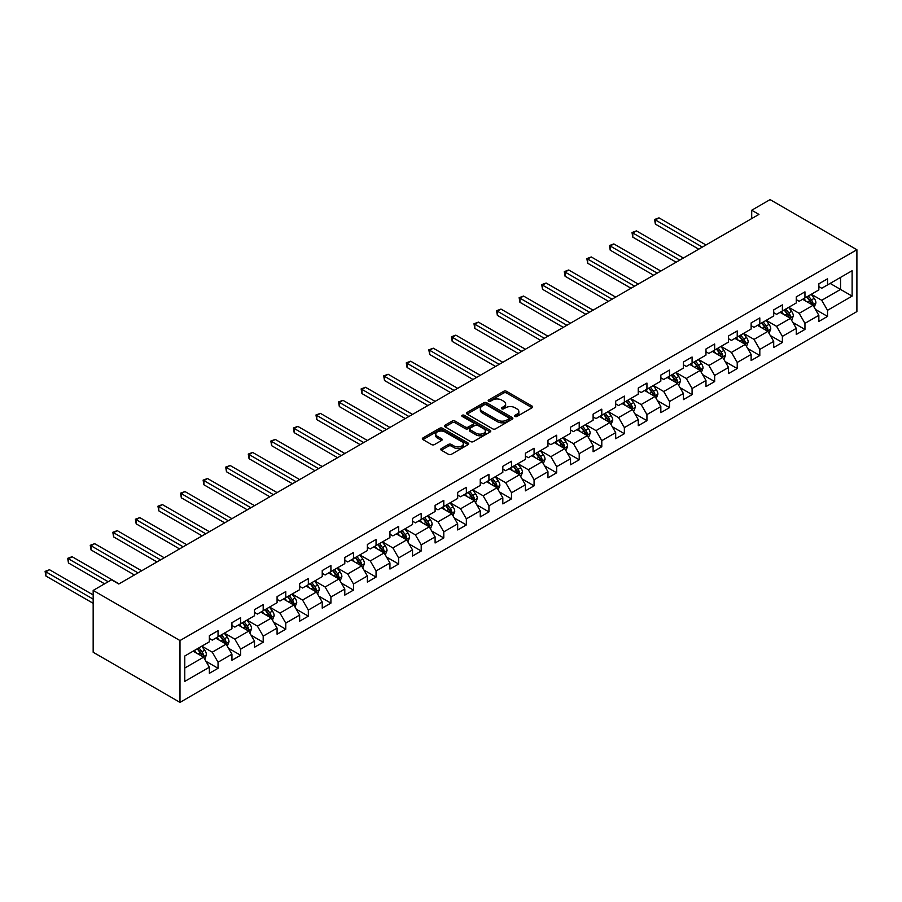 <?xml version="1.0" encoding="UTF-8"?>
<svg xmlns="http://www.w3.org/2000/svg" width="902" height="902" viewBox="0 0 902 902"><rect width="100%" height="100%" fill="white"/><g stroke="black" fill="none" stroke-linecap="round" stroke-linejoin="round"><path stroke-width="1.35" d="M515.008 416.442A1.409 0.812 0 0 0 517.004 416.442L532.09 407.727A2.007 1.161 0 0 0 532.676 406.903A2.007 1.161 0 0 0 532.09 406.08L506.529 391.321A2.007 1.161 0 0 0 503.688 391.321L488.591 400.037A1.409 0.812 0 0 0 488.185 400.612A1.409 0.812 0 0 0 488.591 401.187A1.409 0.812 0 0 0 490.587 401.187L492.537 400.06A6.427 3.709 0 0 1 501.625 400.06L503.756 401.289A6.427 3.709 0 0 1 505.639 403.916A6.427 3.709 0 0 1 503.756 406.531L501.805 407.659A1.409 0.812 0 0 0 501.388 408.234A1.409 0.812 0 0 0 501.805 408.809A1.409 0.812 0 0 0 503.79 408.809L505.74 407.681A6.427 3.709 0 0 1 514.839 407.681L516.97 408.91A6.427 3.709 0 0 1 518.853 411.537A6.427 3.709 0 0 1 516.97 414.165L515.008 415.292A1.409 0.812 0 0 0 514.602 415.867A1.409 0.812 0 0 0 515.008 416.442L515.008 415.292M441.337 448.565A2.007 1.161 0 0 0 440.74 449.376A2.007 1.161 0 0 0 441.337 450.199L448.508 454.337A2.007 1.161 0 0 0 451.35 454.337L468.104 444.663A2.007 1.161 0 0 0 468.69 443.852A2.007 1.161 0 0 0 468.104 443.029L442.544 428.27A2.007 1.161 0 0 0 439.702 428.27L422.937 437.944A2.007 1.161 0 0 0 422.35 438.767A2.007 1.161 0 0 0 422.937 439.578L431.607 444.585A2.007 1.161 0 0 0 434.448 444.585L441.619 440.447A2.007 1.161 0 0 0 442.205 439.624A2.007 1.161 0 0 0 441.619 438.8L437.323 436.32A5.378 3.101 0 0 1 435.745 434.133A5.378 3.101 0 0 1 439.06 431.269A5.378 3.101 0 0 1 444.923 431.934L461.745 441.653A5.378 3.101 0 0 1 463.324 443.852A5.378 3.101 0 0 1 460.009 446.715A5.378 3.101 0 0 1 454.157 446.039L451.35 444.415A2.007 1.161 0 0 0 448.508 444.415L441.337 448.565L441.337 450.199L448.508 446.095L448.508 444.415M856.9 249.741L770.082 199.624L751.704 210.234L758.943 214.405L118.782 584L111.544 579.817L93.165 590.427L179.994 640.555L856.9 249.741L856.9 311.573L179.994 702.376L179.994 640.555M492.684 428.845A2.007 1.161 0 0 0 495.514 428.845L512.28 419.159A2.007 1.161 0 0 0 512.866 418.348A2.007 1.161 0 0 0 512.28 417.525L486.708 402.766A2.007 1.161 0 0 0 483.867 402.766L467.112 412.44A2.007 1.161 0 0 0 466.526 413.263A2.007 1.161 0 0 0 467.112 414.074L492.684 428.845M462.771 416.747A1.409 0.812 0 0 1 464.203 416.938L464.203 415.27L490.192 430.277A2.007 1.161 0 0 1 490.778 431.1A2.007 1.161 0 0 1 490.192 431.911L473.437 441.597A2.007 1.161 0 0 1 470.596 441.597L445.024 426.826L445.024 425.192A2.007 1.161 0 0 0 444.438 426.015A2.007 1.161 0 0 0 445.024 426.826M445.024 425.192L452.195 421.054A2.007 1.161 0 0 1 455.036 421.054L465.409 427.041A2.007 1.161 0 0 0 468.251 427.041L473.009 424.29A2.007 1.161 0 0 0 473.595 423.466A2.007 1.161 0 0 0 473.009 422.643L462.207 416.42A1.409 0.812 0 0 1 461.801 415.845A1.409 0.812 0 0 1 462.67 415.089A1.409 0.812 0 0 1 464.203 415.27M205.96 661.313L218.047 668.292L218.047 662.192L231.938 654.176L231.938 660.275L240.62 655.258L240.62 649.158L254.511 641.142L254.511 647.241L263.192 642.224L263.192 636.124L277.083 628.108L277.083 634.207L285.765 629.201L285.765 623.102L299.656 615.074L299.656 621.174L308.337 616.167L308.337 610.068L322.228 602.04L322.228 608.14L330.91 603.134L330.91 597.034L344.801 589.017L344.801 595.106L353.483 590.1L353.483 584L367.373 575.983L367.373 582.083L376.055 577.066L376.055 570.966L389.946 562.949L389.946 569.049L398.628 564.032L398.628 557.932L412.53 549.916L412.53 556.015L421.211 550.998L421.211 544.898L435.102 536.882L435.102 542.981L443.784 537.964L443.784 531.864L457.675 523.848L457.675 529.948L466.357 524.93L466.357 518.842L480.247 510.814L480.247 516.914L488.929 511.908L488.929 505.808L502.82 497.78L502.82 503.88L511.502 498.874L511.502 492.774L525.392 484.746L525.392 490.846L534.074 485.84L534.074 479.74L547.965 471.723L547.965 477.812L556.647 472.806L556.647 466.706L570.538 458.69L570.538 464.789L579.219 459.772L579.219 453.672L593.11 445.656L593.11 451.755L601.792 446.738L601.792 440.638L615.683 432.622L615.683 438.722L624.364 433.704L624.364 427.604L638.255 419.588L638.255 425.688L646.937 420.67L646.937 414.57L660.828 406.554L660.828 412.654L669.509 407.636L669.509 401.548L683.4 393.52L683.4 399.62L692.082 394.614L692.082 388.514L705.973 380.486L705.973 386.586L714.655 381.58L714.655 375.48L728.545 367.464L728.545 373.552L737.227 368.546L737.227 362.446L751.129 354.43L751.129 360.529L759.811 355.512L759.811 349.412L773.702 341.396L773.702 347.495L782.384 342.478L782.384 336.378L796.274 328.362L796.274 334.462L804.956 329.444L804.956 323.344L818.847 315.328L818.847 321.428L827.529 316.41L827.529 310.311L852.119 296.115L852.119 270.713L840.551 277.399L840.551 289.429L852.119 296.115M218.047 668.292L209.365 673.309L209.365 667.209L184.763 681.405L184.763 656.013L209.365 641.807L209.365 635.707L218.047 630.701L218.047 636.801L231.938 628.773L231.938 622.684L240.62 617.667L240.62 623.767L254.511 615.75L254.511 609.651L263.192 604.633L263.192 610.733L277.083 602.716L277.083 596.617L285.765 591.599L285.765 597.699L299.656 589.683L299.656 583.583L308.337 578.565L308.337 584.665L322.228 576.649L322.228 570.549L330.91 565.531L330.91 571.631L344.801 563.615L344.801 557.515L353.483 552.509L353.483 558.597L367.373 550.581L367.373 544.481L376.055 539.475L376.055 545.575L389.946 537.547L389.946 531.447L398.628 526.441L398.628 532.541L412.53 524.513L412.53 518.413L421.211 513.407L421.211 519.507L435.102 511.479L435.102 505.391L443.784 500.373L443.784 506.473L457.675 498.456L457.675 492.357L466.357 487.339L466.357 493.439L480.247 485.423L480.247 479.323L488.929 474.305L488.929 480.405L502.82 472.389L502.82 466.289L511.502 461.272L511.502 467.371L525.392 459.355L525.392 453.255L534.074 448.238L534.074 454.337L547.965 446.321L547.965 440.221L556.647 435.215L556.647 441.303L570.538 433.287L570.538 427.187L579.219 422.181L579.219 428.281L593.11 420.253L593.11 414.153L601.792 409.147L601.792 415.247L615.683 407.219L615.683 401.119L624.364 396.113L624.364 402.213L638.255 394.197L638.255 388.097L646.937 383.079L646.937 389.179L660.828 381.163L660.828 375.063L669.509 370.045L669.509 376.145L683.4 368.129L683.4 362.029L692.082 357.012L692.082 363.111L705.973 355.095L705.973 348.995L714.655 343.978L714.655 350.077L728.545 342.061L728.545 335.961L737.227 330.955L737.227 337.044L751.129 329.027L751.129 322.927L759.811 317.921L759.811 324.021L773.702 315.993L773.702 309.893L782.384 304.887L782.384 310.987L796.274 302.959L796.274 296.859L804.956 291.853L804.956 297.953L818.847 289.925L818.847 283.837L827.529 278.819L827.529 284.919L852.119 270.713M215.736 638.131L226.154 644.152L212.263 652.169L201.845 646.159M209.365 638.469L212.263 640.138L218.047 636.801M212.263 652.169L218.047 662.192M226.154 644.152L231.938 654.176M238.308 625.097L248.726 631.118L234.836 639.135L224.418 633.125M231.938 625.436L234.836 627.104L240.62 623.767M234.836 639.135L240.62 649.158M248.726 631.118L254.511 641.142M260.881 612.075L271.299 618.084L257.408 626.101L246.99 620.091M254.511 612.402L257.408 614.07L263.192 610.733M257.408 626.101L263.192 636.124M271.299 618.084L277.083 628.108M283.454 599.041L293.872 605.05L279.981 613.067L269.563 607.057M277.083 599.368L279.981 601.036L285.765 597.699M279.981 613.067L285.765 623.102M293.872 605.05L299.656 615.074M306.026 586.007L316.444 592.016L302.553 600.044L292.135 594.023M299.656 586.334L302.553 588.014L308.337 584.665M302.553 600.044L308.337 610.068M316.444 592.016L322.228 602.04M328.599 572.973L339.017 578.983L325.126 587.01L314.708 580.989M322.228 573.311L325.126 574.98L330.91 571.631M325.126 587.01L330.91 597.034M339.017 578.983L344.801 589.017M351.171 559.939L361.589 565.949L347.698 573.976L337.28 567.956M344.801 560.277L347.698 561.946L353.483 558.597M347.698 573.976L353.483 584M361.589 565.949L367.373 575.983M373.744 546.905L384.162 552.926L370.271 560.943L359.853 554.922M367.373 547.243L370.271 548.912L376.055 545.575M370.271 560.943L376.055 570.966M384.162 552.926L389.946 562.949M396.316 533.871L406.734 539.892L392.844 547.909L382.425 541.899M389.946 534.209L392.844 535.878L398.628 532.541M392.844 547.909L398.628 557.932M406.734 539.892L412.53 549.916M418.889 520.837L429.307 526.858L415.416 534.875L404.998 528.865M412.53 521.176L415.416 522.844L421.211 519.507M415.416 534.875L421.211 544.898M429.307 526.858L435.102 536.882M441.461 507.803L451.879 513.824L437.989 521.841L427.571 515.831M435.102 508.142L437.989 509.81L443.784 506.473M437.989 521.841L443.784 531.864M451.879 513.824L457.675 523.848M464.034 494.781L474.452 500.79L460.561 508.807L450.143 502.797M457.675 495.108L460.561 496.776L466.357 493.439M460.561 508.807L466.357 518.842M474.452 500.79L480.247 510.814M486.606 481.747L497.025 487.757L483.134 495.784L472.716 489.763M480.247 482.074L483.134 483.754L488.929 480.405M483.134 495.784L488.929 505.808M497.025 487.757L502.82 497.78M509.179 468.713L519.597 474.723L505.706 482.75L495.288 476.73M502.82 469.04L505.706 470.72L511.502 467.371M505.706 482.75L511.502 492.774M519.597 474.723L525.392 484.746M531.763 455.679L542.181 461.689L528.29 469.716L517.861 463.696M525.392 456.017L528.29 457.686L534.074 454.337M528.29 469.716L534.074 479.74M542.181 461.689L547.965 471.723M554.335 442.645L564.753 448.666L550.863 456.683L540.445 450.662M547.965 442.983L550.863 444.652L556.647 441.303M550.863 456.683L556.647 466.706M564.753 448.666L570.538 458.69M576.908 429.611L587.326 435.632L573.435 443.649L563.017 437.628M570.538 429.95L573.435 431.618L579.219 428.281M573.435 443.649L579.219 453.672M587.326 435.632L593.11 445.656M599.48 416.577L609.899 422.598L596.008 430.615L585.59 424.605M593.11 416.916L596.008 418.584L601.792 415.247M596.008 430.615L601.792 440.638M609.899 422.598L615.683 432.622M622.053 403.544L632.471 409.564L618.58 417.581L608.162 411.571M615.683 403.882L618.58 405.55L624.364 402.213M618.58 417.581L624.364 427.604M632.471 409.564L638.255 419.588M644.626 390.521L655.044 396.53L641.153 404.547L630.735 398.537M638.255 390.848L641.153 392.517L646.937 389.179M641.153 404.547L646.937 414.57M655.044 396.53L660.828 406.554M667.198 377.487L677.616 383.497L663.725 391.513L653.307 385.504M660.828 377.814L663.725 379.483L669.509 376.145M663.725 391.513L669.509 401.548M677.616 383.497L683.4 393.52M689.771 364.453L700.189 370.463L686.298 378.49L675.88 372.47M683.4 364.78L686.298 366.46L692.082 363.111M686.298 378.49L692.082 388.514M700.189 370.463L705.973 380.486M712.343 351.419L722.761 357.429L708.871 365.457L698.452 359.436M705.973 351.746L708.871 353.426L714.655 350.077M708.871 365.457L714.655 375.48M722.761 357.429L728.545 367.464M734.916 338.385L745.334 344.395L731.443 352.423L721.025 346.402M728.545 338.724L731.443 340.392L737.227 337.044M731.443 352.423L737.227 362.446M745.334 344.395L751.129 354.43M757.488 325.351L767.906 331.372L754.016 339.389L743.598 333.368M751.129 325.69L754.016 327.358L759.811 324.021M754.016 339.389L759.811 349.412M767.906 331.372L773.702 341.396M780.061 312.317L790.479 318.338L776.588 326.355L766.17 320.345M773.702 312.656L776.588 314.324L782.384 310.987M776.588 326.355L782.384 336.378M790.479 318.338L796.274 328.362M802.633 299.284L813.052 305.304L799.161 313.321L788.743 307.311M796.274 299.622L799.161 301.291L804.956 297.953M799.161 313.321L804.956 323.344M813.052 305.304L818.847 315.328M830.133 283.42L840.551 289.429L821.733 300.287L811.315 294.277M818.847 286.588L821.733 288.257L827.529 284.919M821.733 300.287L827.529 310.311M93.165 590.427L93.165 652.259L179.994 702.376M751.704 210.234L751.704 218.588M184.763 668.044L203.581 657.186L193.152 651.165M203.581 657.186L209.365 667.209M815.442 309.442L827.529 316.41M792.869 322.476L804.956 329.444M770.297 335.499L782.384 342.478M747.724 348.533L759.811 355.512M725.152 361.567L737.227 368.546M702.579 374.601L714.655 381.58M680.007 387.635L692.082 394.614M657.434 400.668L669.509 407.636M634.861 413.702L646.937 420.67M612.289 426.736L624.364 433.704M589.705 439.759L601.792 446.738M567.132 452.793L579.219 459.772M544.56 465.827L556.647 472.806M521.987 478.861L534.074 485.84M499.415 491.894L511.502 498.874M476.842 504.928L488.929 511.908M454.27 517.962L466.357 524.93M431.697 530.996L443.784 537.964M409.125 544.03L421.211 550.998M386.552 557.053L398.628 564.032M363.98 570.087L376.055 577.066M341.407 583.12L353.483 590.1M318.834 596.154L330.91 603.134M296.262 609.188L308.337 616.167M273.689 622.222L285.765 629.201M251.106 635.256L263.192 642.224M228.533 648.29L240.62 655.258M515.572 416.634L516.97 415.833A6.427 3.709 0 0 0 518.853 413.206L518.853 411.537M505.639 403.916L505.639 405.584A6.427 3.709 0 0 1 503.756 408.211L502.369 409.012M532.067 407.738L506.529 392.99A2.007 1.161 0 0 0 503.688 392.99L489.155 401.379M512.257 419.182L486.708 404.434A2.007 1.161 0 0 0 483.867 404.434L467.135 414.097L467.112 412.44M508.728 418.923A1.409 0.812 0 0 0 509.145 418.348A1.409 0.812 0 0 0 508.728 417.773L486.291 404.818A1.409 0.812 0 0 0 484.295 404.818L482.243 406.001A6.427 3.709 0 0 0 480.36 408.629A6.427 3.709 0 0 0 482.243 411.256L497.577 420.106A6.427 3.709 0 0 0 506.665 420.106L508.728 418.923L508.728 420.591A1.409 0.812 0 0 0 509.145 420.016L509.145 418.348M480.36 408.629L480.36 410.297A6.427 3.709 0 0 0 482.243 412.924L482.243 411.256M508.728 420.591L506.665 421.775A6.427 3.709 0 0 1 497.577 421.775L482.243 412.924M445.058 426.849L452.195 422.722L452.195 421.054M473.595 423.466L473.595 425.135A2.007 1.161 0 0 1 473.009 425.958L468.251 428.709A2.007 1.161 0 0 1 465.409 428.709L455.036 422.722A2.007 1.161 0 0 0 452.195 422.722M464.203 416.938L490.169 431.934M476.166 433.253A5.378 3.101 0 0 0 482.018 433.918A5.378 3.101 0 0 0 485.344 431.055A5.378 3.101 0 0 0 483.765 428.856L477.834 425.44A2.007 1.161 0 0 0 474.993 425.44L470.235 428.179A2.007 1.161 0 0 0 469.649 429.002A2.007 1.161 0 0 0 470.235 429.826L476.166 433.253L476.166 434.922A5.378 3.101 0 0 0 482.018 435.587A5.378 3.101 0 0 0 485.344 432.723L485.344 431.055M469.649 429.002L469.649 430.671A2.007 1.161 0 0 0 470.235 431.494L470.235 429.826M476.166 434.922L470.235 431.494M463.324 443.852L463.324 445.52A5.378 3.101 0 0 1 460.009 448.384A5.378 3.101 0 0 1 454.157 447.708L451.35 446.095A2.007 1.161 0 0 0 448.508 446.095M435.745 434.133L435.745 435.801A5.378 3.101 0 0 0 437.323 437.989L437.323 436.32M441.585 440.458L437.323 437.989M468.104 443.029L468.104 444.663L442.544 429.938A2.007 1.161 0 0 0 439.702 429.938L422.97 439.601M814.202 307.278L815.915 302.948A5.423 3.134 -120 0 0 814.19 298.325L811.202 294.345M805.993 301.223L803.964 298.517M705.973 244.983L658.99 217.856L655.371 219.953L655.371 224.124L698.746 249.166M812.217 304.82L812.995 303.173A5.423 3.134 -120 0 0 811.439 299.915L808.451 295.924M807.098 296.713L810.413 301.133A2.762 1.59 60 0 1 810.909 301.978L812.995 303.173M806.715 296.927L809.703 300.918A5.423 3.134 60 0 1 811.259 304.177M655.371 224.124L654.581 219.49L702.354 247.069M654.581 219.49L658.99 217.856M791.629 320.311L793.343 315.982A5.423 3.134 -120 0 0 791.618 311.359L788.63 307.379M783.421 314.257L781.391 311.551M683.4 258.017L636.417 230.889L632.798 232.975L632.798 237.158L676.173 262.2M789.645 317.854L790.423 316.207A5.423 3.134 -120 0 0 788.867 312.949L785.879 308.958M784.526 309.747L787.841 314.167A2.762 1.59 60 0 1 788.337 315.012L790.423 316.207M784.142 309.961L787.13 313.952A5.423 3.134 60 0 1 788.686 317.211M632.798 237.158L632.009 232.524L679.781 260.103M632.009 232.524L636.417 230.889M769.056 333.345L770.77 329.016A5.423 3.134 -120 0 0 769.045 324.393L766.057 320.402M760.848 327.291L758.819 324.585M660.828 271.051L613.845 243.923L610.226 246.009L610.226 250.192L653.6 275.223M767.072 330.887L767.85 329.241A5.423 3.134 -120 0 0 766.294 325.983L763.306 321.991M761.953 322.781L765.257 327.2A2.762 1.59 60 0 1 765.764 328.046L767.85 329.241M761.57 322.995L764.558 326.986A5.423 3.134 60 0 1 766.114 330.245M610.226 250.192L609.436 245.558L657.208 273.137M609.436 245.558L613.845 243.923M746.484 346.379L748.198 342.038A5.423 3.134 -120 0 0 746.473 337.427L743.485 333.436M738.276 340.325L736.246 337.619M638.255 284.085L591.272 256.957L587.653 259.043L587.653 263.226L631.017 288.257M744.5 343.91L745.277 342.275A5.423 3.134 -120 0 0 743.722 339.017L740.734 335.025M739.381 335.815L742.684 340.234A2.762 1.59 60 0 1 743.192 341.069L745.277 342.275M738.997 336.029L741.985 340.02A5.423 3.134 60 0 1 743.541 343.279M587.653 263.226L586.864 258.581L634.636 286.171M586.864 258.581L591.272 256.957M723.9 359.413L725.625 355.072A5.423 3.134 -120 0 0 723.9 350.461L720.912 346.469M715.703 353.358L713.674 350.652M615.683 297.119L568.7 269.991L565.08 272.077L565.08 276.26L608.444 301.291M721.927 356.944L722.694 355.309A5.423 3.134 -120 0 0 721.149 352.051L718.161 348.059M716.797 348.848L720.112 353.268A2.762 1.59 60 0 1 720.619 354.103L722.694 355.309M716.425 349.063L719.413 353.054A5.423 3.134 60 0 1 720.957 356.313M565.08 276.26L564.291 271.615L612.063 299.205M564.291 271.615L568.7 269.991M701.328 372.447L703.053 368.106A5.423 3.134 -120 0 0 701.328 363.495L698.34 359.503M693.131 366.392L691.101 363.686M593.11 310.153L546.127 283.025L542.508 285.111L542.508 289.283L585.872 314.324M699.354 369.978L700.121 368.343A5.423 3.134 -120 0 0 698.576 365.073L695.589 361.093M694.224 361.871L697.539 366.302A2.762 1.59 60 0 1 698.047 367.137L700.121 368.343M693.852 362.097L696.84 366.077A5.423 3.134 60 0 1 698.385 369.346M542.508 289.283L541.707 284.649L589.491 312.239M541.707 284.649L546.127 283.025M678.755 385.481L680.48 381.14A5.423 3.134 -120 0 0 678.755 376.529L675.767 372.537M670.558 379.426L668.529 376.709M570.538 323.175L523.555 296.059L519.935 298.145L519.935 302.317L563.299 327.358M676.782 383.012L677.549 381.377A5.423 3.134 -120 0 0 676.004 378.107L673.016 374.127M671.652 374.905L674.967 379.336A2.762 1.59 60 0 1 675.474 380.17L677.549 381.377M671.28 375.131L674.268 379.111A5.423 3.134 60 0 1 675.812 382.38M519.935 302.317L519.135 297.683L566.918 325.272M519.135 297.683L523.555 296.059M656.182 398.515L657.908 394.174A5.423 3.134 -120 0 0 656.171 389.551L653.195 385.571M647.986 392.46L645.956 389.743M547.965 336.209L500.982 309.082L497.363 311.179L497.363 315.35L540.726 340.392M654.198 396.046L654.976 394.411A5.423 3.134 -120 0 0 653.431 391.141L650.443 387.161M649.079 387.939L652.394 392.37A2.762 1.59 60 0 1 652.901 393.204L654.976 394.411M648.707 388.164L651.695 392.144A5.423 3.134 60 0 1 653.24 395.403M497.363 315.35L496.562 310.716L544.346 338.306M496.562 310.716L500.982 309.082M633.61 411.549L635.335 407.208A5.423 3.134 -120 0 0 633.599 402.585L630.622 398.605M625.413 405.483L623.383 402.777M525.392 349.243L478.41 322.115L474.79 324.213L474.79 328.384L518.154 353.426M631.625 409.08L632.403 407.433A5.423 3.134 -120 0 0 630.859 404.175L627.871 400.195M626.507 400.973L629.822 405.393A2.762 1.59 60 0 1 630.329 406.238L632.403 407.433M626.135 401.187L629.122 405.178A5.423 3.134 60 0 1 630.667 408.437M474.79 328.384L473.99 323.75L521.773 351.329M473.99 323.75L478.41 322.115M611.037 424.571L612.762 420.242A5.423 3.134 -120 0 0 611.026 415.619L608.038 411.639M602.84 418.517L600.811 415.811M502.82 362.277L455.837 335.149L452.218 337.235L452.218 341.418L495.581 366.46M609.053 422.113L609.831 420.467A5.423 3.134 -120 0 0 608.275 417.209L605.298 413.217M603.934 414.007L607.249 418.427A2.762 1.59 60 0 1 607.745 419.272L609.831 420.467M603.562 414.221L606.539 418.212A5.423 3.134 60 0 1 608.095 421.471M452.218 341.418L451.417 336.784L499.201 364.363M451.417 336.784L455.837 335.149M588.465 437.605L590.19 433.276A5.423 3.134 -120 0 0 588.454 428.653L585.466 424.673M580.268 431.551L578.238 428.845M480.247 375.311L433.264 348.183L429.645 350.269L429.645 354.452L473.009 379.483M586.48 435.147L587.258 433.501A5.423 3.134 -120 0 0 585.702 430.243L582.726 426.251M581.362 427.041L584.676 431.46A2.762 1.59 60 0 1 585.173 432.306L587.258 433.501M580.989 427.255L583.966 431.246A5.423 3.134 60 0 1 585.522 434.505M429.645 354.452L428.845 349.818L476.628 377.397M428.845 349.818L433.264 348.183M565.892 450.639L567.617 446.31A5.423 3.134 -120 0 0 565.881 441.687L562.893 437.695M557.695 444.585L555.666 441.879M457.675 388.345L410.692 361.217L407.073 363.303L407.073 367.486L450.436 392.517M563.908 448.181L564.686 446.535A5.423 3.134 -120 0 0 563.13 443.277L560.142 439.285M558.789 440.075L562.104 444.494A2.762 1.59 60 0 1 562.6 445.329L564.686 446.535M558.406 440.289L561.394 444.28A5.423 3.134 60 0 1 562.949 447.539M407.073 367.486L406.272 362.852L454.056 390.431M406.272 362.852L410.692 361.217M543.32 463.673L545.045 459.332A5.423 3.134 -120 0 0 543.308 454.721L540.321 450.729M535.111 457.618L533.093 454.912M435.102 401.379L388.108 374.251L384.5 376.337L384.5 380.52L427.864 405.55M541.335 461.204L542.113 459.569A5.423 3.134 -120 0 0 540.557 456.311L537.569 452.319M536.216 453.108L539.531 457.528A2.762 1.59 60 0 1 540.027 458.363L542.113 459.569M535.833 453.323L538.821 457.314A5.423 3.134 60 0 1 540.377 460.572M384.5 380.52L383.7 375.875L431.483 403.465M383.7 375.875L388.108 374.251M520.747 476.707L522.472 472.366A5.423 3.134 -120 0 0 520.736 467.755L517.748 463.763M512.539 470.652L510.509 467.946M412.518 414.413L365.535 387.285L361.928 389.371L361.928 393.554L405.291 418.584M518.763 474.238L519.541 472.603A5.423 3.134 -120 0 0 517.985 469.344L514.997 465.353M513.644 466.142L516.959 470.562A2.762 1.59 60 0 1 517.455 471.396L519.541 472.603M513.261 466.357L516.248 470.337A5.423 3.134 60 0 1 517.804 473.606M361.928 393.554L361.127 388.909L408.91 416.498M361.127 388.909L365.535 387.285M498.175 489.741L499.888 485.4A5.423 3.134 -120 0 0 498.163 480.789L495.175 476.797M489.966 483.686L487.937 480.98M389.946 427.447L342.963 400.319L339.344 402.405L339.344 406.577L382.719 431.618M496.19 487.272L496.968 485.637A5.423 3.134 -120 0 0 495.412 482.367L492.424 478.387M491.071 479.165L494.386 483.596A2.762 1.59 60 0 1 494.882 484.43L496.968 485.637M490.688 479.39L493.676 483.371A5.423 3.134 60 0 1 495.232 486.64M339.344 406.577L338.554 401.942L386.338 429.532M338.554 401.942L342.963 400.319M475.602 502.775L477.316 498.434A5.423 3.134 -120 0 0 475.591 493.822L472.603 489.831M467.394 496.72L465.364 494.003M367.373 440.469L320.39 413.353L316.771 415.439L316.771 419.61L360.146 444.652M473.618 500.306L474.396 498.671A5.423 3.134 -120 0 0 472.84 495.401L469.852 491.421M468.499 492.199L471.814 496.63A2.762 1.59 60 0 1 472.31 497.464L474.396 498.671M468.115 492.424L471.103 496.404A5.423 3.134 60 0 1 472.659 499.674M316.771 419.61L315.982 414.976L363.754 442.566M315.982 414.976L320.39 413.353M453.029 515.809L454.743 511.468A5.423 3.134 -120 0 0 453.018 506.845L450.03 502.865M444.821 509.743L442.792 507.037M344.801 453.503L297.818 426.375L294.199 428.473L294.199 432.644L337.573 457.686M451.045 513.339L451.823 511.693A5.423 3.134 -120 0 0 450.267 508.435L447.279 504.455M445.926 505.233L449.23 509.653A2.762 1.59 60 0 1 449.737 510.498L451.823 511.693M445.543 505.458L448.531 509.438A5.423 3.134 60 0 1 450.087 512.697M294.199 432.644L293.409 428.01L341.182 455.6M293.409 428.01L297.818 426.375M430.457 528.831L432.171 524.502A5.423 3.134 -120 0 0 430.446 519.879L427.458 515.899M422.249 522.777L420.219 520.071M322.228 466.537L275.245 439.409L271.626 441.506L271.626 445.678L314.99 470.72M428.473 526.373L429.251 524.727A5.423 3.134 -120 0 0 427.695 521.469L424.707 517.477M423.354 518.267L426.657 522.686A2.762 1.59 60 0 1 427.165 523.532L429.251 524.727M422.97 518.481L425.958 522.472A5.423 3.134 60 0 1 427.514 525.731M271.626 445.678L270.837 441.044L318.609 468.623M270.837 441.044L275.245 439.409M407.884 541.865L409.598 537.536A5.423 3.134 -120 0 0 407.873 532.913L404.885 528.933M399.676 535.811L397.647 533.105M299.656 479.571L252.673 452.443L249.053 454.529L249.053 458.712L292.417 483.754M405.9 539.407L406.678 537.761A5.423 3.134 -120 0 0 405.122 534.503L402.134 530.511M400.781 531.301L404.085 535.72A2.762 1.59 60 0 1 404.592 536.566L406.678 537.761M400.398 531.515L403.386 535.506A5.423 3.134 60 0 1 404.942 538.765M249.053 458.712L248.264 454.078L296.036 481.657M248.264 454.078L252.673 452.443M385.301 554.899L387.026 550.57A5.423 3.134 -120 0 0 385.301 545.947L382.313 541.955M377.104 548.844L375.074 546.138M277.083 492.605L230.1 465.477L226.481 467.563L226.481 471.746L269.845 496.776M383.327 552.441L384.094 550.795A5.423 3.134 -120 0 0 382.549 547.537L379.562 543.545M378.197 544.334L381.512 548.754A2.762 1.59 60 0 1 382.02 549.6L384.094 550.795M377.825 544.549L380.813 548.54A5.423 3.134 60 0 1 382.358 551.798M226.481 471.746L225.692 467.112L273.464 494.691M225.692 467.112L230.1 465.477M362.728 567.933L364.453 563.603A5.423 3.134 -120 0 0 362.728 558.981L359.74 554.989M354.531 561.878L352.502 559.172M254.511 505.639L207.528 478.511L203.908 480.597L203.908 484.78L247.272 509.81M360.755 565.475L361.522 563.829A5.423 3.134 -120 0 0 359.977 560.57L356.989 556.579M355.625 557.368L358.94 561.788A2.762 1.59 60 0 1 359.447 562.622L361.522 563.829M355.253 557.583L358.241 561.574A5.423 3.134 60 0 1 359.785 564.832M203.908 484.78L203.108 480.135L250.891 507.725M203.108 480.135L207.528 478.511M340.155 580.967L341.881 576.626A5.423 3.134 -120 0 0 340.155 572.015L337.168 568.023M331.959 574.912L329.929 572.206M231.938 518.673L184.955 491.545L181.336 493.631L181.336 497.814L224.699 522.844M338.182 578.498L338.949 576.863A5.423 3.134 -120 0 0 337.404 573.604L334.416 569.613M333.052 570.402L336.367 574.822A2.762 1.59 60 0 1 336.874 575.656L338.949 576.863M332.68 570.616L335.668 574.608A5.423 3.134 60 0 1 337.213 577.866M181.336 497.814L180.535 493.168L228.319 520.758M180.535 493.168L184.955 491.545M317.583 594.001L319.308 589.66A5.423 3.134 -120 0 0 317.572 585.048L314.595 581.057M309.386 587.946L307.356 585.24M209.365 531.706L162.383 504.579L158.763 506.665L158.763 510.836L202.127 535.878M315.599 591.532L316.377 589.897A5.423 3.134 -120 0 0 314.832 586.638L311.844 582.647M310.48 583.425L313.795 587.856A2.762 1.59 60 0 1 314.302 588.69L316.377 589.897M310.108 583.65L313.095 587.63A5.423 3.134 60 0 1 314.64 590.9M158.763 510.836L157.963 506.202L205.746 533.792M157.963 506.202L162.383 504.579M295.01 607.035L296.735 602.694A5.423 3.134 -120 0 0 294.999 598.082L292.011 594.091M286.813 600.98L284.784 598.263M186.793 544.729L139.81 517.613L136.191 519.699L136.191 523.87L179.554 548.912M293.026 604.566L293.804 602.931A5.423 3.134 -120 0 0 292.259 599.661L289.271 595.681M287.907 596.459L291.222 600.89A2.762 1.59 60 0 1 291.729 601.724L293.804 602.931M287.535 596.684L290.523 600.664A5.423 3.134 60 0 1 292.068 603.934M136.191 523.87L135.39 519.236L183.174 546.826M135.39 519.236L139.81 517.613M272.438 620.069L274.163 615.728A5.423 3.134 -120 0 0 272.427 611.105L269.439 607.125M264.241 614.014L262.211 611.297M164.22 557.763L117.237 530.647L113.618 532.732L113.618 536.904L156.982 561.946M270.453 617.599L271.231 615.965A5.423 3.134 -120 0 0 269.675 612.695L266.699 608.715M265.335 609.493L268.649 613.924A2.762 1.59 60 0 1 269.146 614.758L271.231 615.965M264.962 609.718L267.939 613.698A5.423 3.134 60 0 1 269.495 616.957M113.618 536.904L112.818 532.27L160.601 559.86M112.818 532.27L117.237 530.647M249.865 633.103L251.59 628.762A5.423 3.134 -120 0 0 249.854 624.139L246.866 620.159M241.668 627.037L239.639 624.331M141.648 570.797L94.665 543.669L91.046 545.766L91.046 549.938L134.409 574.98M247.881 630.633L248.659 628.987A5.423 3.134 -120 0 0 247.103 625.729L244.126 621.749M242.762 622.527L246.077 626.946A2.762 1.59 60 0 1 246.573 627.792L248.659 628.987M242.39 622.741L245.367 626.732A5.423 3.134 60 0 1 246.922 629.991M91.046 549.938L90.245 545.304L138.029 572.883M90.245 545.304L94.665 543.669M227.293 646.125L229.018 641.796A5.423 3.134 -120 0 0 227.281 637.173L224.294 633.193M219.096 640.07L217.066 637.364M119.075 583.831L72.081 556.703L68.473 558.8L68.473 562.972L104.598 583.831M225.308 643.667L226.086 642.021A5.423 3.134 -120 0 0 224.53 638.763L221.542 634.771M220.189 635.56L223.504 639.98A2.762 1.59 60 0 1 224 640.826L226.086 642.021M219.806 635.775L222.794 639.766A5.423 3.134 60 0 1 224.35 643.025M68.473 562.972L67.673 558.338L108.217 581.745M67.673 558.338L72.081 556.703M204.72 659.159L206.445 654.829A5.423 3.134 -120 0 0 204.709 650.207L201.721 646.227M196.512 653.104L194.494 650.398M93.165 594.948L49.509 569.737L45.901 571.823L45.901 576.006L93.165 603.303M202.736 656.701L203.514 655.055A5.423 3.134 -120 0 0 201.958 651.796L198.97 647.805M197.617 648.594L200.932 653.014A2.762 1.59 60 0 1 201.428 653.86L203.514 655.055M197.234 648.809L200.221 652.8A5.423 3.134 60 0 1 201.777 656.058M45.901 576.006L45.1 571.372L93.165 599.12M45.1 571.372L49.509 569.737M516.97 415.833L516.97 414.165M501.805 408.809L501.805 407.659M503.756 408.211L503.756 406.531M488.591 401.187L488.591 400.037M503.688 392.99L503.688 391.321M506.529 392.99L506.529 391.321M532.09 407.727L532.09 406.08M483.867 404.434L483.867 402.766M486.708 404.434L486.708 402.766M512.28 419.159L512.28 417.525M497.577 421.775L497.577 420.106M506.665 421.775L506.665 420.106M455.036 422.722L455.036 421.054M465.409 428.709L465.409 427.041M468.251 428.709L468.251 427.041M473.009 425.958L473.009 424.29M490.192 431.911L490.192 430.277M451.35 446.095L451.35 444.415M454.157 447.708L454.157 446.039M441.619 440.447L441.619 438.8M422.937 439.578L422.937 437.944M439.702 429.938L439.702 428.27M442.544 429.938L442.544 428.27M812.522 304.989L815.882 303.049M811.439 299.915L814.19 298.325M807.583 302.147L809.703 300.918M789.949 318.023L793.309 316.083M788.867 312.949L791.618 311.359M785.011 315.17L787.13 313.952M767.376 331.057L770.736 329.117M766.294 325.983L769.045 324.393M762.438 328.204L764.558 326.986M744.804 344.09L748.164 342.151M743.722 339.017L746.473 337.427M739.865 341.238L741.985 340.02M722.231 357.124L725.591 355.185M721.149 352.051L723.9 350.461M717.293 354.272L719.413 353.054M699.659 370.158L703.019 368.219M698.576 365.073L701.328 363.495M694.72 367.306L696.84 366.077M677.075 383.192L680.446 381.242M676.004 378.107L678.755 376.529M672.148 380.34L674.268 379.111M654.502 396.226L657.874 394.275M653.431 391.141L656.171 389.551M649.575 393.373L651.695 392.144M631.93 409.249L635.301 407.309M630.859 404.175L633.599 402.585M626.991 406.407L629.122 405.178M609.357 422.283L612.729 420.343M608.275 417.209L611.026 415.619M604.419 419.441L606.539 418.212M586.785 435.316L590.156 433.377M585.702 430.243L588.454 428.653M581.846 432.464L583.966 431.246M564.212 448.35L567.583 446.411M563.13 443.277L565.881 441.687M559.274 445.498L561.394 444.28M541.64 461.384L545 459.445M540.557 456.311L543.308 454.721M536.701 458.532L538.821 457.314M519.067 474.418L522.427 472.479M517.985 469.344L520.736 467.755M514.129 471.566L516.248 470.337M496.495 487.452L499.855 485.513M495.412 482.367L498.163 480.789M491.556 484.599L493.676 483.371M473.922 500.486L477.282 498.535M472.84 495.401L475.591 493.822M468.984 497.633L471.103 496.404M451.35 513.52L454.709 511.569M450.267 508.435L453.018 506.845M446.411 510.667L448.531 509.438M428.777 526.543L432.137 524.603M427.695 521.469L430.446 519.879M423.839 523.701L425.958 522.472M406.204 539.576L409.564 537.637M405.122 534.503L407.873 532.913M401.266 536.724L403.386 535.506M383.632 552.61L386.992 550.671M382.549 547.537L385.301 545.947M378.693 549.758L380.813 548.54M361.059 565.644L364.419 563.705M359.977 560.57L362.728 558.981M356.121 562.792L358.241 561.574M338.475 578.678L341.847 576.739M337.404 573.604L340.155 572.015M333.548 575.826L335.668 574.608M315.903 591.712L319.274 589.773M314.832 586.638L317.572 585.048M310.964 588.859L313.095 587.63M293.33 604.746L296.702 602.795M292.259 599.661L294.999 598.082M288.392 601.893L290.523 600.664M270.758 617.78L274.129 615.829M269.675 612.695L272.427 611.105M265.819 614.927L267.939 613.698M248.185 630.802L251.557 628.863M247.103 625.729L249.854 624.139M243.247 627.961L245.367 626.732M225.613 643.836L228.984 641.897M224.53 638.763L227.281 637.173M220.674 640.995L222.794 639.766M203.04 656.87L206.4 654.931M201.958 651.796L204.709 650.207M198.102 654.018L200.221 652.8"/></g></svg>
